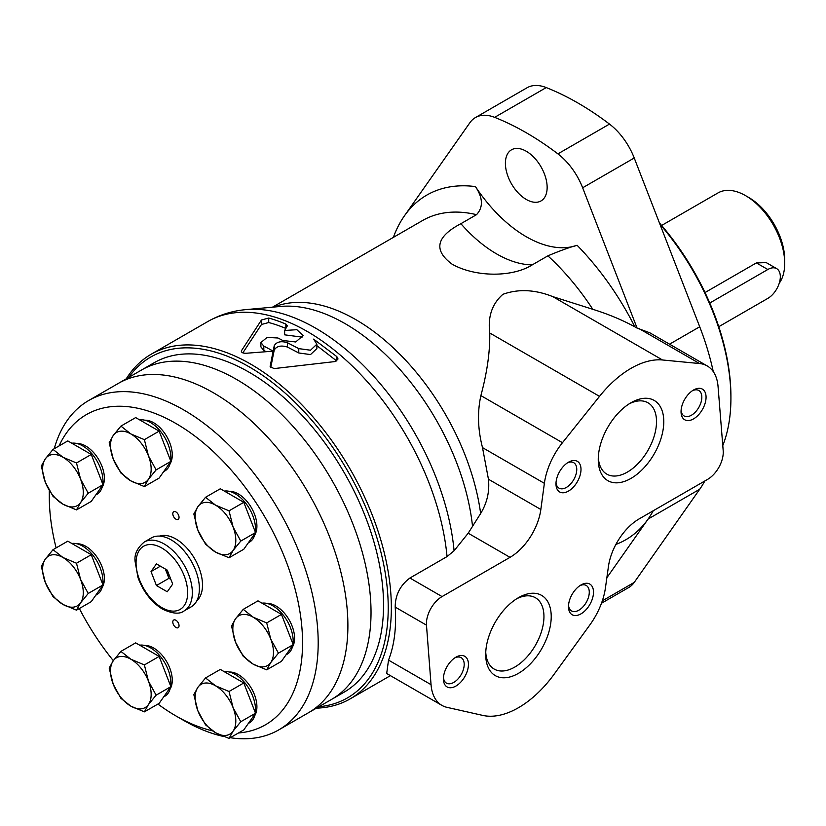 <?xml version="1.0" encoding="UTF-8"?>
<svg xmlns="http://www.w3.org/2000/svg" width="826" height="826" viewBox="0 0 826 826"><rect width="100%" height="100%" fill="white"/><g stroke="black" fill="none" stroke-linecap="round" stroke-linejoin="round"><path stroke-width="1.24" d="M229.029 557.767L243.794 549.249L255.523 532.553L243.794 502.311L220.325 488.765L205.56 497.283L215.483 505.109L229.029 510.84L233.087 527.009L240.769 541.082L233.087 550.477L229.029 557.767L215.483 552.047L205.56 544.22L197.879 530.147L193.831 513.979L197.879 506.679L205.56 497.283M144.385 486.586L159.139 478.068L170.879 461.373L159.139 431.131L135.671 417.584L120.916 426.102L130.838 433.929L144.385 439.659L148.432 455.828L156.114 469.901L148.432 479.297L144.385 486.586L130.838 480.866L120.916 473.04L113.234 458.967L109.187 442.798L113.234 435.498L120.916 426.102M76.498 509.91L91.263 501.392L102.992 484.697L91.263 454.455L67.794 440.908L53.029 449.427L62.952 457.243L76.498 462.973L80.556 479.142L88.237 493.215L80.556 502.611L76.498 509.91L62.952 504.18L53.029 496.364L45.347 482.291L41.3 466.112L45.347 458.822L53.029 449.427M76.498 610.166L91.263 601.648L102.992 584.953L91.263 554.711L67.794 541.164L53.029 549.682L62.952 557.498L76.498 563.229L80.556 579.398L88.237 593.471L80.556 602.866L76.498 610.166L62.952 604.436L53.029 596.62L45.347 582.547L41.3 566.378L45.347 559.078L53.029 549.682M144.385 711.867L159.139 703.349L170.879 686.654L159.139 656.412L135.671 642.865L120.916 651.384L130.838 659.2L144.385 664.93L148.432 681.099L156.114 695.172L148.432 704.568L144.385 711.867L130.838 706.137L120.916 698.321L113.234 684.248L109.187 668.079L113.234 660.779L120.916 651.384M229.029 738.423L243.794 729.905L255.523 713.22L243.794 682.968L220.325 669.421L205.56 677.939L215.483 685.766L229.029 691.496L233.087 707.665L240.769 721.738L233.087 731.134L229.029 738.423L215.483 732.703L205.56 724.877L197.879 710.804L193.831 694.635L197.879 687.335L205.56 677.939M266.705 669.845L281.459 661.327L293.199 644.641L281.459 614.389L257.991 600.843L243.236 609.361L253.159 617.187L266.705 622.918L270.752 639.087L278.434 653.159L270.752 662.555L266.705 669.845L253.159 664.125L243.236 656.298L235.555 642.225L231.507 626.056L235.555 618.757L243.236 609.361M230.268 737.721A190.145 109.775 -120 0 0 278.806 729.864L308.511 712.714A190.145 109.775 -120 0 0 308.521 493.163A190.145 109.775 -120 0 0 118.376 383.378L141.514 370.027A190.145 109.775 -120 0 1 331.649 479.803A190.145 109.775 -120 0 1 331.649 699.354A190.145 109.775 -120 0 0 331.649 479.803A190.145 109.775 -120 0 0 141.514 370.027L154.018 362.8A190.145 109.775 -120 0 1 344.163 472.575A190.145 109.775 -120 0 1 344.163 692.136L308.511 712.714A190.145 109.775 -120 0 0 308.521 493.163A190.145 109.775 -120 0 0 118.376 383.378L88.671 400.527A190.145 109.775 -120 0 0 54.227 448.735M157.921 704.051A179.087 103.395 -120 0 0 175.928 715.935L183.744 720.448A190.145 109.775 -120 0 0 223.35 736.42M278.806 729.864A190.145 109.775 -120 0 0 278.816 510.313A190.145 109.775 -120 0 0 88.671 400.527M183.744 720.448L175.928 715.935A179.087 103.395 -120 0 0 212.499 730.814M238.497 732.961A179.087 103.395 -120 0 0 259.849 508.671A179.087 103.395 -120 0 0 59.049 445.947M49.395 490.685A179.087 103.395 -120 0 0 49.292 496.602A179.087 103.395 -120 0 0 56.116 547.896M79.348 608.525A179.087 103.395 -120 0 0 113.317 660.666M196.805 600.76A37.583 21.703 -120 0 0 194.719 558.861A37.583 21.703 -120 0 0 159.48 536.105M267.17 603.465A26.308 15.188 60 0 1 275.977 605.995A26.308 15.188 60 0 1 292.363 647.109M229.504 672.044A26.308 15.188 60 0 1 238.311 674.574A26.308 15.188 60 0 1 254.697 715.688M144.849 645.488A26.308 15.188 60 0 1 153.657 648.007A26.308 15.188 60 0 1 170.042 689.121M76.973 543.787A26.308 15.188 60 0 1 85.78 546.306A26.308 15.188 60 0 1 102.166 587.42M76.973 443.531A26.308 15.188 60 0 1 85.78 446.05A26.308 15.188 60 0 1 102.166 487.164M144.849 420.207A26.308 15.188 60 0 1 153.657 422.736A26.308 15.188 60 0 1 170.042 463.851M229.504 491.387A26.308 15.188 60 0 1 238.311 493.917A26.308 15.188 60 0 1 254.697 535.031M175.928 620.254A4.419 2.55 60 0 1 178.808 624.157A4.419 2.55 60 0 1 178.137 627.698A4.419 2.55 60 0 1 173.718 625.148A4.419 2.55 60 0 1 173.718 620.037A4.419 2.55 60 0 1 175.928 620.254M175.928 511.944A4.419 2.55 60 0 1 178.808 515.837A4.419 2.55 60 0 1 178.137 519.378A4.419 2.55 60 0 1 173.718 516.828A4.419 2.55 60 0 1 173.718 511.728A4.419 2.55 60 0 1 175.928 511.944M184.095 610.941L191.136 606.883A39.793 22.973 -120 0 0 191.136 560.926A39.793 22.973 -120 0 0 151.334 537.953L144.302 542.011C137.271 547.834 134.194 554.308 135.092 561.432L138.014 577.632C143.259 591.726 151.426 602.237 162.536 609.134C172.52 613.801 179.707 614.41 184.095 610.941A39.793 22.973 -120 0 0 184.095 564.994A39.793 22.973 -120 0 0 144.302 542.011M172.686 584.085L167.265 570.126L156.434 563.879L151.024 571.582L156.434 585.541L167.265 591.788L172.686 584.085M160.399 566.161L151.024 571.582M165.334 569.011L168.948 578.314L156.434 585.541M168.948 578.314L170.879 579.439M166.036 569.413A15.477 8.931 -120 0 0 169.795 576.641M285.992 654.884L287.221 654.171A28.745 16.592 -120 0 0 292.827 645.158M292.993 644.104A28.745 16.592 -120 0 0 283.865 615.917A28.745 16.592 -120 0 0 262.018 603.176M248.316 542.806L249.555 542.093A28.745 16.592 -120 0 0 255.151 533.08M255.317 532.027A28.745 16.592 -120 0 0 246.2 503.839A28.745 16.592 -120 0 0 224.352 491.088M163.672 471.625L164.901 470.913A28.745 16.592 -120 0 0 170.507 461.899M170.672 460.846A28.745 16.592 -120 0 0 161.545 432.659A28.745 16.592 -120 0 0 139.697 419.907M95.785 494.95L97.024 494.237A28.745 16.592 -120 0 0 102.62 485.223M102.785 484.16A28.745 16.592 -120 0 0 93.668 455.973A28.745 16.592 -120 0 0 71.821 443.232M95.785 595.205L97.024 594.493A28.745 16.592 -120 0 0 102.62 585.479M102.785 584.416A28.745 16.592 -120 0 0 93.668 556.228A28.745 16.592 -120 0 0 71.821 543.487M163.672 696.907L164.901 696.194A28.745 16.592 -120 0 0 170.507 687.18M170.672 686.117A28.745 16.592 -120 0 0 161.545 657.93A28.745 16.592 -120 0 0 139.697 645.189M248.316 723.462L249.555 722.75A28.745 16.592 -120 0 0 255.151 713.736M255.317 712.683A28.745 16.592 -120 0 0 246.2 684.496A28.745 16.592 -120 0 0 224.352 671.755M281.459 614.389L266.705 622.918M293.199 644.641L278.434 653.159M253.159 664.125A28.745 16.592 -120 0 0 270.752 662.555A28.745 16.592 -120 0 0 270.752 639.087A28.745 16.592 -120 0 0 253.159 617.187A28.745 16.592 -120 0 0 235.555 618.757A28.745 16.592 -120 0 0 235.555 642.225A28.745 16.592 -120 0 0 253.159 664.125M243.794 682.968L229.029 691.496M255.523 713.22L240.769 721.738M159.139 656.412L144.385 664.93M170.879 686.654L156.114 695.172M91.263 554.711L76.498 563.229M102.992 584.953L88.237 593.471M91.263 454.455L76.498 462.973M102.992 484.697L88.237 493.215M159.139 431.131L144.385 439.659M170.879 461.373L156.114 469.901M243.794 502.311L229.029 510.84M255.523 532.553L240.769 541.082M215.483 732.703A28.745 16.592 -120 0 0 233.087 731.134A28.745 16.592 -120 0 0 233.087 707.665A28.745 16.592 -120 0 0 215.483 685.766A28.745 16.592 -120 0 0 197.879 687.335A28.745 16.592 -120 0 0 197.879 710.804A28.745 16.592 -120 0 0 215.483 732.703M130.838 706.137A28.745 16.592 -120 0 0 148.432 704.568A28.745 16.592 -120 0 0 148.432 681.099A28.745 16.592 -120 0 0 130.838 659.2A28.745 16.592 -120 0 0 113.234 660.779A28.745 16.592 -120 0 0 113.234 684.248A28.745 16.592 -120 0 0 130.838 706.137M62.952 604.436A28.745 16.592 -120 0 0 80.556 602.866A28.745 16.592 -120 0 0 80.556 579.398A28.745 16.592 -120 0 0 62.952 557.498A28.745 16.592 -120 0 0 45.347 559.078A28.745 16.592 -120 0 0 45.347 582.547A28.745 16.592 -120 0 0 62.952 604.436M62.952 504.18A28.745 16.592 -120 0 0 80.556 502.611A28.745 16.592 -120 0 0 80.556 479.142A28.745 16.592 -120 0 0 62.952 457.243A28.745 16.592 -120 0 0 45.347 458.822A28.745 16.592 -120 0 0 45.347 482.291A28.745 16.592 -120 0 0 62.952 504.18M130.838 480.866A28.745 16.592 -120 0 0 148.432 479.297A28.745 16.592 -120 0 0 148.432 455.828A28.745 16.592 -120 0 0 130.838 433.929A28.745 16.592 -120 0 0 113.234 435.498A28.745 16.592 -120 0 0 113.234 458.967A28.745 16.592 -120 0 0 130.838 480.866M215.483 552.047A28.745 16.592 -120 0 0 233.087 550.477A28.745 16.592 -120 0 0 233.087 527.009A28.745 16.592 -120 0 0 215.483 505.109A28.745 16.592 -120 0 0 197.879 506.679A28.745 16.592 -120 0 0 197.879 530.147A28.745 16.592 -120 0 0 215.483 552.047M722.781 445.575A182.401 105.315 -120 0 0 730.917 398.215L730.917 396.408A180.192 104.035 -120 0 0 659.437 222.948M730.917 398.215A182.401 105.315 -120 0 0 659.922 224.187M779.248 283.215A55.27 31.915 -120 0 0 784.7 263.37L784.7 259.756A50.851 29.364 -120 0 0 748.738 197.476L745.62 195.669A55.27 31.915 -120 0 0 717.98 192.933L661.626 225.467M784.7 263.37A55.27 31.915 -120 0 0 745.62 195.669M705.022 292.549L756.379 262.905L766.27 262.627L776.657 268.626A17.687 10.211 120 0 0 767.819 269.503L709.771 303.018M718.775 326.704L767.819 298.392A17.687 10.211 120 0 0 779.372 282.802A17.687 10.211 120 0 0 776.657 268.626M475.456 186.593A114.081 65.863 -120 0 0 577.095 245.27C568.908 247.532 559.171 251.063 547.875 255.853L532.243 264.878C512.254 277.557 474.971 277.195 452.07 264.155C433.206 250.185 436.149 236.69 460.898 223.691L476.53 214.667C483.365 207.295 483.003 197.941 475.456 186.593A198.983 114.886 -120 0 0 404.42 215.854L469.901 122.692A49.261 28.435 -120 0 1 475.446 117.56A49.261 28.435 -120 0 1 494.65 117.354A287.417 165.943 -120 0 1 557.901 153.873A49.261 28.435 -120 0 1 582.65 187.781L637.094 328.108L634.874 326.828C622.092 319.899 608.07 314.056 592.8 309.306L552.759 296.606C534.938 289.534 518.325 288.759 502.92 294.304C492.1 303.792 487.701 316.688 489.756 332.992C490.066 351.618 487.113 372.485 480.887 395.602C477.263 412.102 477.81 429.437 482.508 447.62L488.445 479.225C489.715 491.429 487.113 502.848 480.649 513.504L468.197 533.204L510.014 557.343A44.222 25.534 120 0 0 540.844 509.477L544.375 483.334A53.06 30.634 120 0 1 562.465 442.705L599.521 396.356A88.434 51.057 120 0 1 662.524 359.981L699.581 363.543A53.06 30.634 120 0 1 707.201 365.928A53.06 30.634 120 0 1 718.052 386.485L723.194 450.728A22.106 12.762 120 0 1 707.624 479.359L639.231 518.852A44.222 25.534 120 0 0 608.442 566.46L605.437 587.844A53.06 30.634 120 0 1 589.898 624.869L554.143 674.202A88.434 51.057 120 0 1 482.766 715.409L447.021 707.355A53.06 30.634 120 0 1 441.9 705.373A53.06 30.634 120 0 1 431.048 684.671L426.474 625.148A22.106 12.762 120 0 1 442.055 596.578L510.014 557.343M441.9 705.373L386.692 673.5L388.519 660.119C394.332 645.292 396.563 627.615 395.2 607.1C395.241 595.061 400.145 585.366 409.913 578.024L447.042 556.59L454.083 550.777L468.197 533.204M404.42 215.854A198.983 114.886 -120 0 0 393.362 237.382M287.417 342.707L298.764 348.624L310.504 350.214L316.874 344.205L316.874 348.562L310.504 354.581L298.764 352.97L287.417 347.044L287.417 342.707C281.026 340.766 276.627 341.768 274.242 345.702L273.127 351.153A198.983 114.886 -120 0 0 263.824 346.135L263.824 350.482L260.902 346.91L260.902 342.553L263.824 346.135M316.874 344.205L313.632 339.125L336.822 356.605L336.822 360.983M274.242 345.702L274.242 350.038C276.627 346.104 281.016 345.103 287.417 347.044M260.902 342.553L267.077 337.421L277.928 337.999A198.983 114.886 60 0 1 282.729 340.488L295.729 341.974L303.101 335.573L296.844 329.698L284.64 330.483L287.097 326.311L285.837 324.081A198.983 114.886 -120 0 0 268.718 318.041L261.481 319.972L241.553 350.585C241.058 352.413 242.596 353.301 246.158 353.26L273.117 351.164L270.143 366.517M270.164 366.734L274.149 368.582L334.943 361.571L338.03 358.969L336.822 356.605M287.097 326.311L287.293 325.62M285.837 324.081L285.837 328.438A193.676 111.82 -120 0 0 268.718 322.522L268.718 318.041M261.481 319.972L261.481 324.473L268.718 322.522M241.553 351.938L241.347 351.287M284.64 330.483L284.64 334.829L302.089 337.132M316.389 708.171A198.983 114.886 -120 0 0 350.141 698.889A198.983 114.886 -120 0 0 350.141 469.127A198.983 114.886 -120 0 0 151.158 354.24A198.983 114.886 -120 0 0 126.254 378.835M273.127 351.153L273.127 355.49A193.676 111.82 -120 0 0 273.117 355.49L270.732 367.673M273.117 355.5L273.117 351.164M274.242 350.038L273.127 355.49M601.473 603.248L628.7 587.534A49.261 28.435 -120 0 0 634.234 582.402L699.715 489.24A198.983 114.886 -120 0 0 704.836 480.969M713.251 371.586A198.983 114.886 -120 0 0 699.715 326.766L634.234 157.993A49.261 28.435 -120 0 0 609.495 124.086A287.417 165.943 -120 0 0 546.244 87.577A49.261 28.435 -120 0 0 527.029 87.773L475.446 117.56M606.852 577.746L648.131 519.027A198.983 114.886 -120 0 0 653.242 510.757M318.826 706.757A196.774 113.606 -120 0 0 347.478 470.665A196.774 113.606 -120 0 0 128.691 377.43M336.771 361.014L316.874 345.65M261.481 324.473L242.834 352.878M266.013 351.597A193.676 111.82 -120 0 0 263.824 350.482M526.276 199.458A29.519 17.036 -120 0 0 541.03 200.924A29.519 17.036 -120 0 0 541.03 166.842A29.519 17.036 -120 0 0 511.521 149.795A29.519 17.036 -120 0 0 506.988 173.45A29.519 17.036 -120 0 0 526.276 199.458M637.094 328.108L649.897 332.837L707.201 365.928M518.46 673.335A46.328 26.752 -60 0 1 485.698 654.429A46.328 26.752 -60 0 1 518.46 597.683A46.328 26.752 -60 0 1 551.221 616.599A46.328 26.752 -60 0 1 518.46 673.335M455.921 686.055A17.687 10.211 -60 0 1 443.417 678.838A17.687 10.211 -60 0 1 455.921 657.176A17.687 10.211 -60 0 1 468.435 664.393A17.687 10.211 -60 0 1 455.921 686.055M580.998 613.852A17.687 10.211 -60 0 1 568.484 606.625A17.687 10.211 -60 0 1 580.998 584.963A17.687 10.211 -60 0 1 593.502 592.19A17.687 10.211 -60 0 1 580.998 613.852M631.023 478.378A46.328 26.752 -60 0 1 598.261 459.462A46.328 26.752 -60 0 1 631.023 402.716A46.328 26.752 -60 0 1 663.784 421.632A46.328 26.752 -60 0 1 631.023 478.378M568.484 491.088A17.687 10.211 -60 0 1 555.981 483.871A17.687 10.211 -60 0 1 568.484 462.209A17.687 10.211 -60 0 1 580.998 469.426A17.687 10.211 -60 0 1 568.484 491.088M693.551 418.885A17.687 10.211 -60 0 1 681.047 411.668A17.687 10.211 -60 0 1 693.551 390.006A17.687 10.211 -60 0 1 706.065 397.223A17.687 10.211 -60 0 1 693.551 418.885M692.446 390.698A14.692 8.487 -60 0 1 698.786 390.491A14.692 8.487 -60 0 1 701.037 402.272A14.692 8.487 -60 0 1 691.445 415.22A14.692 8.487 -60 0 1 684.093 415.953A14.692 8.487 -60 0 1 681.099 410.357M567.379 462.901A14.692 8.487 -60 0 1 573.719 462.705A14.692 8.487 -60 0 1 575.97 474.475A14.692 8.487 -60 0 1 566.368 487.433A14.692 8.487 -60 0 1 559.026 488.156A14.692 8.487 -60 0 1 556.032 482.57M629.154 403.862A41.197 23.778 -60 0 1 647.987 402.778A41.197 23.778 -60 0 1 654.295 435.787A41.197 23.778 -60 0 1 627.388 472.08A41.197 23.778 -60 0 1 606.79 474.124A41.197 23.778 -60 0 1 598.313 457.274M579.883 585.665A14.692 8.487 -60 0 1 586.223 585.458A14.692 8.487 -60 0 1 588.484 597.239A14.692 8.487 -60 0 1 578.881 610.187A14.692 8.487 -60 0 1 571.53 610.91A14.692 8.487 -60 0 1 568.536 605.324M454.816 657.868A14.692 8.487 -60 0 1 461.156 657.672A14.692 8.487 -60 0 1 463.407 669.442A14.692 8.487 -60 0 1 453.804 682.39A14.692 8.487 -60 0 1 446.463 683.123A14.692 8.487 -60 0 1 443.469 677.527M516.591 598.819A41.197 23.778 -60 0 1 535.424 597.735A41.197 23.778 -60 0 1 541.732 630.744A41.197 23.778 -60 0 1 514.825 667.047A41.197 23.778 -60 0 1 494.227 669.091A41.197 23.778 -60 0 1 485.75 652.23M161.855 607.616A36.478 21.063 -120 0 0 184.198 575.836A36.478 21.063 -120 0 0 139.511 550.044A36.478 21.063 -120 0 0 161.855 607.616M756.379 262.905L767.819 269.503M472.565 526.637A181.751 104.933 -120 0 0 280.675 306.436L245.993 309.616C232.292 310.844 219.54 314.84 207.718 321.582L151.158 354.24M480.649 513.504A179.087 103.395 -120 0 0 399.185 353.549A179.087 103.395 -120 0 0 273.891 307.055M454.083 550.777A196.846 113.647 -120 0 0 245.993 309.616M634.874 326.828A198.983 114.886 -120 0 0 577.095 245.27M592.8 309.306A179.087 103.395 -120 0 0 547.875 255.853M476.53 214.667A179.087 103.395 -120 0 0 422.664 220.47L272.456 307.189M298.764 348.624L298.764 352.97M447.042 556.59A198.983 114.886 -120 0 0 353.745 367.446A198.983 114.886 -120 0 0 207.718 321.582M615.876 544.437A198.983 114.886 -120 0 0 648.131 519.027L699.715 489.24M669.545 344.184L699.715 326.766M460.898 223.691A114.081 65.863 -120 0 0 532.243 264.878M494.65 117.354L546.244 87.577M557.901 153.873L609.495 124.086M582.65 187.781L634.234 157.993M602.33 600.822L634.234 582.402M395.2 607.1L426.474 625.148M409.913 578.024L442.055 596.578M388.519 660.119L431.048 684.671M489.756 332.992L599.521 396.356M552.759 296.606L662.524 359.981M482.508 447.62L544.375 483.334M480.887 395.602L562.465 442.705M488.445 479.225L540.844 509.477M638.87 328.49L699.581 363.543M49.292 496.602L49.292 490.499M390.409 675.647L350.141 698.889"/></g></svg>
